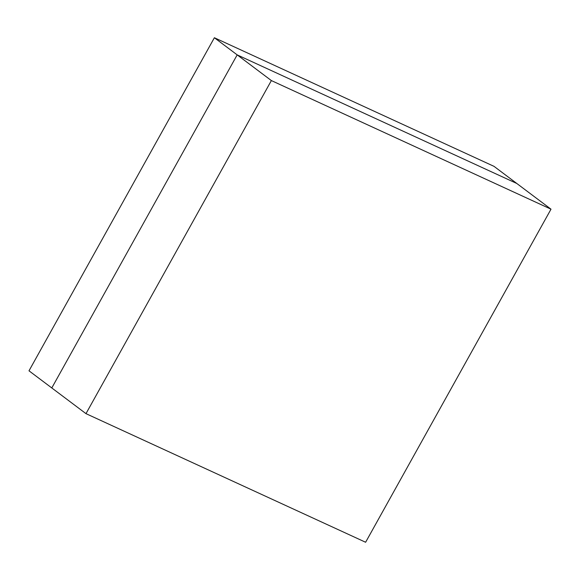 <?xml version="1.0" encoding="UTF-8"?>
<svg xmlns="http://www.w3.org/2000/svg" width="580" height="580" viewBox="0 0 580 580"><rect width="100%" height="100%" fill="white"/><g stroke="black" fill="none" stroke-linecap="round" stroke-linejoin="round"><path stroke-width="0.87" d="M551 209.184L365.618 542.257L85.985 413.649L51.794 387.947L85.985 413.649L365.618 542.257L551 209.184L271.368 80.576L85.985 413.649L271.368 80.576L551 209.184L516.809 183.483L551 209.184M516.809 183.483L237.176 54.875L271.368 80.576L237.176 54.875L51.794 387.947L29 370.816L214.382 37.743L494.015 166.351L516.809 183.483L494.015 166.351L214.382 37.743L237.176 54.875L516.809 183.483L237.176 54.875L214.382 37.743L29 370.816L51.794 387.947L237.176 54.875L516.809 183.483M51.794 387.947L237.176 54.875L51.794 387.947"/></g></svg>
